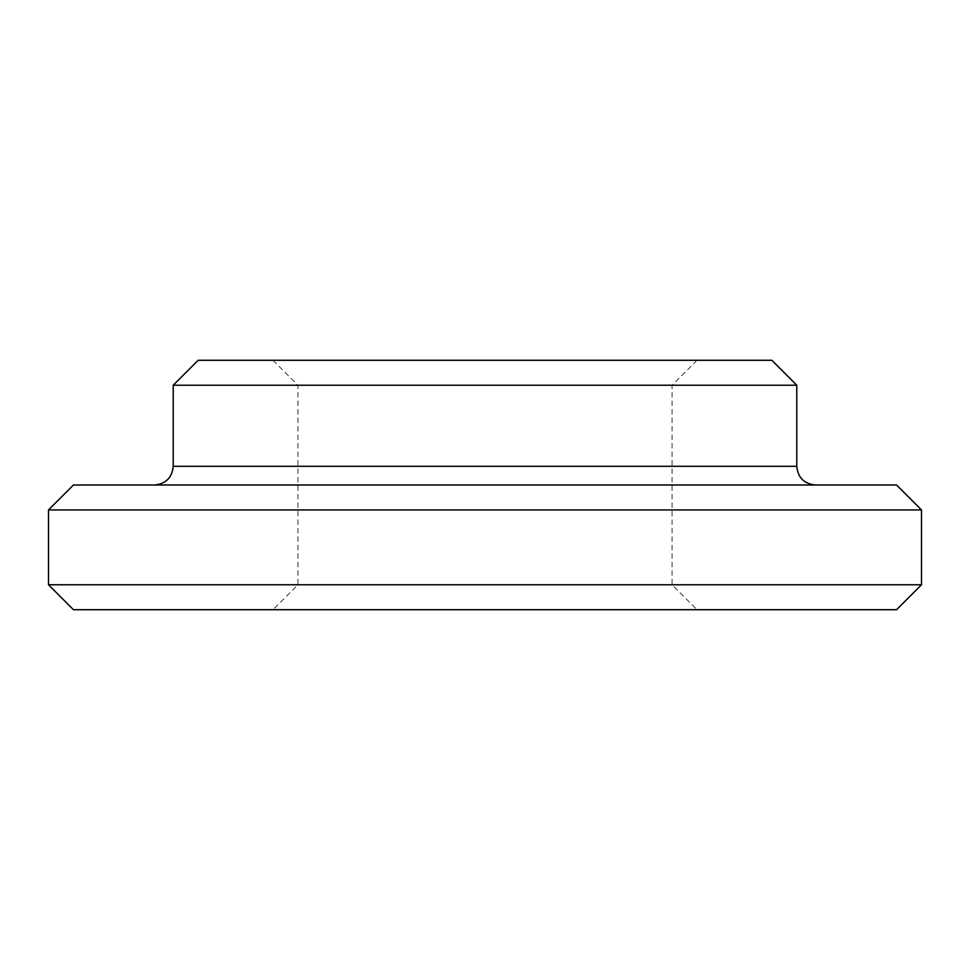 <?xml version="1.0" encoding="UTF-8"?>
<svg xmlns="http://www.w3.org/2000/svg" width="970" height="970" viewBox="0 0 970 970"><rect width="100%" height="100%" fill="white"/><g stroke="black" fill="none" stroke-linecap="round" stroke-linejoin="round"><path stroke-width="0.73" stroke-dasharray="4.85 3.64" d="M485 584.777L297.923 584.777L485 584.777M485 609.718L697.018 609.718L485 609.718M485 385.223L297.923 385.223L485 385.223M896.559 609.718L73.441 609.718M485 360.282L697.018 360.282L485 360.282M771.841 360.282L198.159 360.282M796.782 385.223L173.218 385.223M485 485L815.491 485L485 485M896.559 485L73.441 485M921.5 509.941L48.5 509.941M921.5 584.777L48.5 584.777M796.782 466.291L173.218 466.291M272.982 360.282L297.923 385.223L297.923 584.777L272.982 609.718M697.018 360.282L672.077 385.223L672.077 584.777L697.018 609.718"/><path stroke-width="1.45" d="M921.5 584.777L48.5 584.777L73.441 609.718L896.559 609.718L921.5 584.777L921.5 509.941L48.5 509.941L73.441 485L896.559 485L921.5 509.941M485 360.282L771.841 360.282L796.782 385.223L173.218 385.223L198.159 360.282L485 360.282M173.218 385.223L173.218 466.291L796.782 466.291L796.782 385.223M796.782 466.291C797.898 477.652 804.13 483.897 815.491 485M173.218 466.291C172.102 477.652 165.87 483.897 154.509 485M48.5 584.777L48.5 509.941"/></g></svg>
